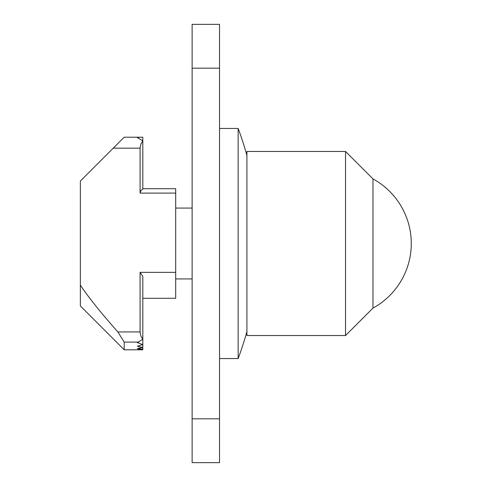 <?xml version="1.0" encoding="UTF-8"?>
<svg xmlns="http://www.w3.org/2000/svg" width="487" height="487" viewBox="0 0 487 487"><rect width="100%" height="100%" fill="white"/><g stroke="black" fill="none" stroke-linecap="round" stroke-linejoin="round"><path stroke-width="0.73" d="M246.915 323.21L246.915 335.543L345.533 335.543L345.533 151.457L246.915 151.457L246.915 323.21M345.533 151.457L372.969 178.893L372.969 308.107L345.533 335.543M246.915 155.402A328.725 328.725 0 0 0 238.149 128.446L238.149 358.554L219.521 358.554M175.691 298.288L142.819 298.288L175.691 298.288L142.819 298.288L175.691 298.288L142.819 298.288L175.691 298.288L142.819 298.288L175.691 298.288L175.691 193.095L140.079 193.095L140.092 147.604L140.999 143.775L142.819 140.92L137.34 137.559L140.079 137.212L142.819 137.212L142.819 189.035L140.828 190.648L140.079 193.095M142.819 188.713L175.691 188.713L175.691 193.095M140.079 137.212L124.191 137.212L80.361 181.042L80.361 305.958L124.191 349.788L124.191 342.093L117.842 331.927C100.772 312.66 88.275 297.058 80.361 285.12M140.079 272.361L142.819 276.373L142.819 344.577L137.34 342.629L142.819 339.177L140.999 336.328L140.092 332.493L140.079 272.361L175.691 272.361M137.34 346.196L142.819 344.577L142.819 347.505L137.34 346.196M142.819 349.788L137.34 349.648L142.819 349.222L142.819 349.788L124.191 349.788M142.819 349.222L137.34 348.509L142.819 347.505L142.819 349.222M192.128 208.077L175.691 208.077M192.128 418.82L192.128 24.35L219.521 24.35L219.521 462.65L192.128 462.65L192.128 418.82L219.521 418.82M140.079 148.17L113.234 148.17M140.079 331.927L117.842 331.927M138.692 342.093L124.191 342.093M192.128 68.18L219.521 68.18M372.963 308.113A73.634 73.634 0 0 0 372.963 178.893M238.149 358.554A328.725 328.725 0 0 0 246.915 331.598M238.149 128.446L219.521 128.446M192.128 278.923L175.691 278.923"/></g></svg>
